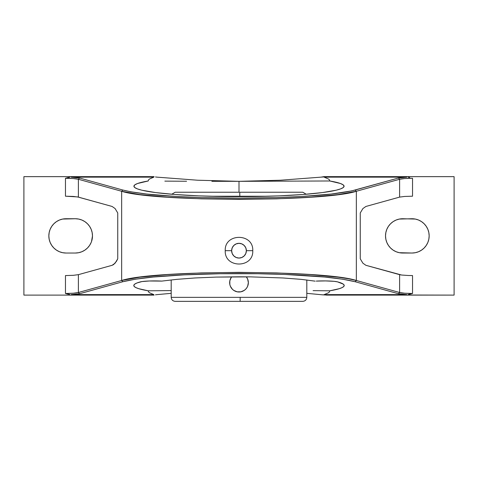 <?xml version="1.0" encoding="UTF-8"?>
<svg xmlns="http://www.w3.org/2000/svg" width="478" height="478" viewBox="0 0 478 478"><rect width="100%" height="100%" fill="white"/><g stroke="black" fill="none" stroke-linecap="round" stroke-linejoin="round"><path stroke-width="0.72" d="M239 276.798L216.295 277.091L195.09 277.963L176.86 279.349L161.755 281.1L176.86 279.349L195.09 277.963L216.295 277.091L250.52 276.87L239 276.798M302.813 301.349L240.123 301.349L240.189 297.358L306.804 297.358L306.804 279.971L306.804 297.358C306.565 299.778 305.239 301.11 302.813 301.349M239.759 192.24L239.807 196.231L209.227 196.231L239.807 196.231L239.759 192.24L302.813 192.24L239.759 192.24M238.241 192.24L175.187 192.24L239 192.24L239 181.329L239 192.24L175.187 192.24L171.727 194.241M231.633 250.693L225.234 250.693L231.633 250.693L232.194 247.873L233.79 245.483L236.18 243.888L239 243.326L241.82 243.888L244.21 245.483L245.806 247.873L246.367 250.693A7.367 7.367 0 0 0 239 243.326A7.367 7.367 0 0 0 231.633 250.693A7.367 7.367 0 0 0 239 258.06A7.367 7.367 0 0 0 246.367 250.693L245.806 253.513L244.21 255.903L241.82 257.499L239 258.06L236.18 257.499L233.79 255.903L232.194 253.513L231.633 250.693M252.766 250.693L246.367 250.693L252.766 250.693C253.633 232.929 224.367 232.929 225.234 250.693C224.367 268.451 253.633 268.451 252.766 250.693M211.885 181.311L239 181.329L211.885 181.311M164.844 181.132L186.569 181.24L164.844 181.132M239 196.655A105.082 10.426 180 0 1 133.918 186.229A105.082 10.426 180 0 1 148.222 180.977L148.443 180.003L149.453 179.035L153.832 177.153L150.349 176.651L23.9 176.651L23.9 295.111L23.9 176.651L154.095 176.651L150.349 176.651L153.832 177.153L149.453 179.035L148.443 180.003L148.222 180.977L137.604 183.492L134.868 184.831L133.918 186.193L134.778 187.561L137.425 188.9L141.817 190.196L155.511 192.562L174.918 194.492L198.711 195.861L225.258 196.566L252.743 196.566L279.289 195.861L303.082 194.492L322.489 192.562L336.183 190.196L340.575 188.9L343.222 187.561L344.082 186.193L343.132 184.831L340.396 183.492L329.778 180.977A105.082 10.426 180 0 1 344.082 186.229A105.082 10.426 180 0 1 239 196.655M313.09 290.642L329.778 290.803L313.09 290.642M337.498 281.853A105.214 10.438 0 0 1 344.214 285.521A105.214 10.438 0 0 1 329.778 290.803L339.272 288.688L342.188 287.565L343.825 286.412L344.178 285.252L343.228 284.099L337.498 281.853L334.026 281.321L325.518 280.915L316.245 281.1A14.8 1.47 0 0 1 337.498 281.853M171.196 297.358C171.435 299.778 172.761 301.11 175.187 301.349L240.123 301.349L240.189 297.358L171.196 297.358L171.196 279.971L171.196 297.358L306.804 297.358M232.786 289.632L231.221 287.834A9.351 9.351 0 0 1 230.366 286.232L229.828 284.47L229.828 280.807A9.351 9.351 0 0 1 231.519 277.031M245.62 289.25L244.198 290.421L240.84 291.813L237.178 291.813L233.802 290.421L232.386 289.256L230.36 286.22A9.351 9.351 0 0 1 229.828 284.476L230.36 286.226M240.822 291.813L239 291.998A9.351 9.351 0 0 0 246.325 276.828L247.64 279.062L248.351 282.641L247.64 286.226L246.773 287.84A9.351 9.351 0 0 1 238.737 291.992M247.646 286.214L247.102 287.314M248.172 284.464L248.034 285.067M246.325 276.828A9.351 9.351 0 0 1 248.351 282.629L248.279 283.824M248.291 281.566L248.178 280.855M247.825 279.552L247.986 280.054M246.773 277.449L247.347 278.423M230.271 279.289L231.675 276.828A9.351 9.351 0 0 0 229.649 282.641A9.351 9.351 0 0 1 229.828 280.813L231.227 277.443M268.773 196.231L239.807 196.231L268.773 196.231M237.954 291.939A9.351 9.351 0 0 1 237.429 291.861M236.293 291.598A9.351 9.351 0 0 1 233.378 290.116M232.947 289.776A9.351 9.351 0 0 1 232.386 289.256L232.929 289.758M232.38 289.25A9.351 9.351 0 0 1 231.86 288.682M231.513 288.252A9.351 9.351 0 0 1 231.221 287.84L231.376 288.061M229.781 284.207A9.351 9.351 0 0 1 229.679 283.424M248.351 282.635A9.351 9.351 0 0 1 246.785 287.828M242.579 291.281L244.198 290.421M237.877 301.349L302.562 301.349M246.779 287.84L245.614 289.256M238.988 291.998L239 291.998A9.351 9.351 0 0 1 229.649 282.641M69.704 177.254L65.468 178.282L65.468 196.201L65.468 178.282L73.367 178.551L78.38 179.268L78.38 197.103L73.361 196.446L65.468 196.201L77.52 196.912L112.079 206.454L115.084 208.545L117.743 212.955L117.743 258.807L116.471 261.287L113.609 264.573L112.079 265.314L78.38 274.659L78.38 292.5L73.367 293.211L65.468 293.486L65.468 275.567L73.361 275.316L78.38 274.659L73.361 275.316L65.468 275.567L65.468 293.486L69.704 294.508M91.178 229.321L89.595 226.357L91.178 229.321L92.152 232.535L92.481 235.881L91.513 241.569M78.685 219.067L75.339 218.739A17.148 17.148 0 0 1 92.481 235.881A17.148 17.148 0 0 1 75.339 253.029L65.982 253.029A17.148 17.148 0 0 1 48.84 235.881A17.148 17.148 0 0 1 65.982 218.739L62.642 219.067L75.339 218.739L78.685 219.067L81.899 220.041L84.863 221.625L87.462 223.758L89.595 226.357M51.726 226.363L51.14 227.301M62.642 252.701L65.982 253.029L62.642 252.701L59.421 251.721L56.458 250.137L53.859 248.004L51.732 245.411L50.142 242.442L49.168 239.227L48.84 235.881L49.168 232.535L50.142 229.321L51.732 226.357L53.859 223.758L56.458 221.625L59.421 220.041L62.642 219.067M78.374 292.5L79.551 293.737L71.156 294.615L153.832 294.615L150.349 295.111L154.095 295.111L23.9 295.111L150.349 295.111L153.832 294.615L149.465 292.739L148.449 291.771L148.222 290.803L171.196 290.6L148.222 290.803A105.214 10.438 0 0 1 133.786 285.521A105.214 10.438 0 0 1 140.502 281.853A14.8 1.47 0 0 1 161.755 281.1L149.369 280.986L141.948 281.572L137.007 282.958L134.772 284.099L133.822 285.252L134.175 286.412L135.812 287.565L138.728 288.688L148.222 290.803L148.449 291.771L149.465 292.739L153.832 294.615L71.156 294.615L79.551 293.737L78.374 292.5C75.99 293.122 71.688 293.45 65.468 293.486L68.276 294.245M408.296 294.508L412.532 293.486L412.532 275.567L408.391 275.501L412.532 275.567L412.532 293.486L404.633 293.211L399.62 292.5L356.343 280.49L355.172 281.733L342.636 279.206L324.652 277.031L285.205 274.48L257.875 273.733L220.125 273.733L184.161 274.868L153.348 277.031L135.364 279.206L122.828 281.733L121.657 280.49L122.828 281.733L79.551 293.737L122.828 281.733C133.774 279.05 148.801 277.079 167.915 275.83C190.011 274.33 213.708 273.583 239 273.583C264.292 273.583 287.989 274.33 310.085 275.83C329.246 277.085 344.28 279.056 355.172 281.733L356.343 280.49L356.343 191.272L338.197 194.57L310.802 197.175L276.678 198.842L239 199.422L201.322 198.842L167.198 197.175L139.803 194.57L121.657 191.272L121.657 280.49L139.803 277.198L167.198 274.593L201.322 272.92L239 272.346L276.678 272.92L310.802 274.593L338.197 277.198L348.552 278.776L356.343 280.49L399.62 292.5L399.62 274.659L365.921 265.314L362.916 263.217L360.257 258.807L360.257 212.955L362.916 208.545L365.921 206.454L399.62 197.103L399.62 179.268L356.343 191.272L356.343 280.49C324.484 269.843 153.516 269.843 121.657 280.49L121.657 191.272L78.38 179.268L78.38 197.103L112.079 206.454L115.084 208.545L117.743 212.955L117.743 258.807L115.084 263.217L112.079 265.314L78.38 274.659L78.38 292.5L121.657 280.49L78.38 292.5M155.446 176.938L156.951 177.141L155.446 176.938M155.44 294.83L156.951 294.627L155.44 294.83M151.568 295.111L151.168 295.111L151.568 295.111M78.38 179.268L121.657 191.272L122.828 190.035L130.542 191.75L146.8 194.056L175.85 196.446L201.698 197.605L239 198.179L276.302 197.605L302.15 196.446L331.2 194.056L351.641 190.907L398.449 178.025L406.844 177.153L324.168 177.153L327.651 176.651L454.1 176.651L454.1 295.111L454.1 176.651L323.905 176.651L321.049 177.141L327.651 176.651L324.168 177.153L328.547 179.035L329.557 180.003L329.778 180.977L239 181.329L280.431 180.224L321.049 177.141L280.431 180.224L239 181.329L197.569 180.224L156.951 177.141L197.569 180.224L239 181.329L329.778 180.977L329.557 180.003L328.547 179.035L324.168 177.153L406.844 177.153L398.449 178.025L399.626 179.268L398.449 178.025L355.172 190.035L356.343 191.272L355.172 190.035C344.28 192.712 329.246 194.677 310.085 195.932C287.989 197.432 264.292 198.185 239 198.179C213.708 198.185 190.011 197.432 167.915 195.932C148.801 194.683 133.774 192.718 122.828 190.035L121.657 191.272C153.516 201.925 324.484 201.925 356.343 191.272L399.62 179.268L404.633 178.551L412.532 178.282L412.532 196.201L404.639 196.446L399.62 197.103L365.921 206.454L362.916 208.545L360.257 212.955L360.257 258.807L362.916 263.217L365.921 265.314L401.622 275.029L399.62 274.659L399.62 292.5M398.449 293.737L399.626 292.5L398.449 293.737L406.844 294.615L324.168 294.615L328.535 292.739L329.551 291.771L329.778 290.803L329.551 291.771L328.535 292.739L324.168 294.615L327.651 295.111L322.554 294.83L454.1 295.111L327.651 295.111L324.168 294.615L406.844 294.615L398.449 293.737L355.172 281.733L398.449 293.737M315.139 281.16L301.194 279.355L282.976 277.969L250.52 276.87L282.976 277.969L301.194 279.355L315.139 281.16M171.196 293.337L156.951 294.627L171.196 293.337M306.804 293.337L322.554 294.83L306.804 293.337M78.374 179.268L79.551 178.025L71.156 177.153L153.832 177.153L71.156 177.153L79.551 178.025L78.374 179.268C75.99 178.647 71.688 178.318 65.468 178.282L68.3 177.511M91.178 242.442L89.595 245.411L87.462 248.004L84.863 250.137L81.899 251.721L78.685 252.701L75.339 253.029L65.982 253.029M65.982 218.739L75.339 218.739M122.828 190.035L79.551 178.025L122.828 190.035M326.432 295.111L327.305 295.111M326.833 295.111L327.131 295.111M399.626 179.268C402.01 178.647 406.312 178.318 412.532 178.282L412.532 196.201L404.639 196.446L399.62 197.103L399.62 179.268M408.391 275.501L401.622 275.029L408.391 275.501M409.706 294.251L412.532 293.486C406.312 293.45 402.01 293.122 399.626 292.5M409.724 177.517L408.296 177.254M386.822 242.442L388.405 245.411L386.822 242.442L385.848 239.227L385.519 235.881L385.848 232.535L386.822 229.321L388.405 226.357L390.538 223.758L393.137 221.625L396.101 220.041L399.315 219.067L412.018 218.739A17.148 17.148 0 0 1 429.16 235.881A17.148 17.148 0 0 1 412.018 253.029L402.661 253.029A17.148 17.148 0 0 1 385.519 235.881A17.148 17.148 0 0 1 402.661 218.739L415.358 219.067L412.018 218.739M326.833 176.651L326.432 176.651M412.018 253.029L415.358 252.701L412.018 253.029L399.315 252.701L402.661 253.029M426.274 245.399L426.86 244.461M386.822 229.321L386.487 230.199M399.315 252.701L396.101 251.721L393.137 250.137L390.538 248.004L388.405 245.411M415.358 219.067L418.579 220.041L421.542 221.625L424.141 223.758L426.268 226.357L427.858 229.321L428.832 232.535L429.16 235.881L428.832 239.227L427.858 242.442L426.268 245.411L424.141 248.004L421.542 250.137L418.579 251.721L415.358 252.701M306.273 194.241L302.813 192.24"/></g></svg>
